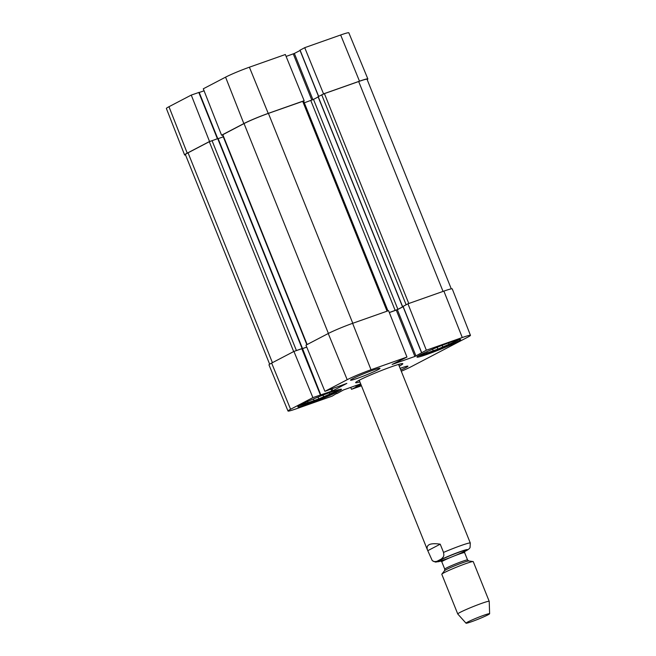 <?xml version="1.0" encoding="UTF-8"?>
<svg xmlns="http://www.w3.org/2000/svg" width="656" height="656" viewBox="0 0 656 656"><rect width="100%" height="100%" fill="white"/><g stroke="black" fill="none" stroke-linecap="round" stroke-linejoin="round"><path stroke-width="0.98" d="M249.395 67.199A18.639 1.222 158.1 0 0 225.574 77.154L203.286 88.798L221.556 135.218L243.843 123.574A19.073 1.246 -21.9 0 1 268.222 113.398L304.163 100.712L285.327 54.514L249.395 67.199L268.222 113.398M367.852 78.941L348.828 32.8A18.639 1.222 158.1 0 0 340.661 34.989L304.72 47.675L323.547 93.865L359.488 81.18A19.073 1.246 -21.9 0 1 367.852 78.941A19.073 1.246 -21.9 0 1 367.171 79.614M168.969 106.715A18.639 1.222 158.1 0 0 166.378 108.478L184.59 154.947A19.073 1.246 -21.9 0 1 187.239 153.143L209.535 141.499L191.265 95.079L168.969 106.715L187.239 153.143M185.541 154.964A19.073 1.246 -21.9 0 1 184.59 154.947M303.548 101.024L304.163 100.712M300.087 50.168L304.72 47.675M323.547 93.865L322.941 94.185M286.114 56.432L294.355 53.456L300.063 50.479M199.211 92.496L204.073 90.782M191.265 95.079L199.03 92.406M210.51 141.155L209.535 141.499M221.556 135.218L222.499 134.89M358.242 380.759A22.353 1.46 158.1 0 0 359.398 380.677M398.725 364.875A22.353 1.46 158.1 0 0 399.619 364.129M359.25 380.226A21.189 1.386 158.1 0 0 359.258 380.324L427.433 549.908C425.867 544.66 430.131 542.75 440.225 544.177L443.538 552.418L443.891 555.206L443.325 556.936L441.431 558.961L436.814 561.372L434.231 561.684L432.296 560.7L427.433 549.908M453.903 341.063L453.936 342.063L449.048 344.211L448.532 342.924M453.936 342.063L453.575 341.169M442.144 345.318L442.808 346.967L437.921 349.115L437.183 347.295M426.728 351.747L427.195 352.903L422.48 354.568L422.513 353.732M437.921 349.115L433.206 350.78L432.575 349.197M458.569 339.685A21.828 1.427 -21.9 0 1 455.707 341.432A21.828 1.427 -21.9 0 1 434.789 350.501A21.828 1.427 -21.9 0 1 418.585 355.757M433.206 350.78A17.376 1.132 -21.9 0 1 427.195 352.903M454.329 340.94A17.376 1.132 -21.9 0 1 454.616 341.03A17.376 1.132 -21.9 0 1 454.108 341.571M449.048 344.211A17.376 1.132 -21.9 0 1 442.808 346.967M334.74 390.845L334.773 391.845L329.886 393.994L329.369 392.706M334.773 391.845L334.412 390.951M322.982 395.109L323.646 396.749L318.759 398.897L318.021 397.077M307.566 401.529L308.025 402.686L303.318 404.35L303.351 403.514M335.167 390.73L335.167 390.73A17.376 1.132 -21.9 0 1 335.454 390.812A17.376 1.132 -21.9 0 1 334.945 391.353M318.759 398.897L314.044 400.562L313.412 398.987M339.406 389.467A21.828 1.427 -21.9 0 1 336.544 391.214A21.828 1.427 -21.9 0 1 315.626 400.283A21.828 1.427 -21.9 0 1 299.423 405.539M314.044 400.562A17.376 1.132 -21.9 0 1 308.025 402.686M329.886 393.994A17.376 1.132 -21.9 0 1 323.646 396.749M403.096 306.409L407.942 303.802L426.343 350.222L462.283 337.537A18.639 1.222 -21.9 0 1 470.459 335.347A18.639 1.222 -21.9 0 1 467.859 337.11L411.255 366.671A18.639 1.222 -21.9 0 1 401.283 371.239M426.343 350.222L414.895 356.454L392.124 364.457L406.958 357.061L388.557 310.649L352.616 323.334A19.073 1.246 158.1 0 0 328.238 333.519L305.95 345.154L324.909 391.337L346.844 383.399L332.838 390.738L312.887 397.618L293.929 351.436L271.633 363.08A19.073 1.246 158.1 0 0 268.985 364.884L288 411.025A18.639 1.222 -21.9 0 1 290.592 409.262L312.887 397.618M389.328 312.6L397.364 309.698L403.071 306.721M470.459 335.347L452.246 288.878A19.073 1.246 158.1 0 0 443.882 291.116L407.942 303.802M293.929 351.436L302.039 348.648M302.219 348.738L306.762 347.139M420.258 354.839A23.526 1.533 -21.9 0 1 444.514 344.416A23.526 1.533 -21.9 0 1 460.635 339.521A23.526 1.533 -21.9 0 1 439.381 349.722A23.526 1.533 -21.9 0 1 416.986 357.069A23.526 1.533 -21.9 0 1 420.258 354.839M301.096 404.629A23.526 1.533 -21.9 0 1 325.351 394.199A23.526 1.533 -21.9 0 1 341.473 389.303A23.526 1.533 -21.9 0 1 320.218 399.504A23.526 1.533 -21.9 0 1 297.824 406.851A23.526 1.533 -21.9 0 1 301.096 404.629M352.731 378.676A15.892 1.041 -21.9 0 1 369.123 371.632A15.892 1.041 -21.9 0 1 380.013 368.328A15.892 1.041 -21.9 0 1 365.654 375.216A15.892 1.041 -21.9 0 1 350.517 380.177A15.892 1.041 -21.9 0 1 352.731 378.676M400.127 368.36A15.892 1.041 -21.9 0 1 407.942 366.196A15.892 1.041 -21.9 0 1 400.8 370.033M358.75 380.775A24.157 1.583 -21.9 0 1 357.832 380.988M400.078 364.006A24.157 1.583 -21.9 0 1 399.266 364.49M399.233 366.138A25.428 1.665 158.1 0 0 399.283 366.105A25.428 1.665 158.1 0 0 402.735 363.621A25.428 1.665 158.1 0 0 378.61 371.64A25.428 1.665 158.1 0 0 355.642 382.546A25.428 1.665 158.1 0 0 359.906 381.94M336.774 393.354L332.116 396.15L296.176 408.836A18.639 1.222 -21.9 0 1 288 411.025M336.889 393.641L343.564 389.918L360.685 383.875M361.021 384.703L351.501 389.311L350.722 387.393M361.456 385.794L351.501 389.311M324.909 391.337L347.196 379.701A18.639 1.222 -21.9 0 1 371.017 369.746L406.958 357.061M402.964 306.459L407.335 304.122M389.303 312.543L397.897 309.337L403.038 306.647M302.203 348.689L306.746 347.09M294.905 351.091L302.465 348.402L320.768 394.871M451.287 288.861L367.04 79.278A19.073 1.246 158.1 0 0 358.676 81.524L324.408 93.619L318.193 96.645M318.168 96.957L313.502 99.392L304.318 102.812M387.958 310.862L303.605 101.032L268.411 113.381A19.073 1.246 158.1 0 0 244.04 123.566L222.491 134.865L306.844 344.695M223.278 136.825L218.136 138.637M217.956 138.547L209.305 141.704L188.051 152.807A19.073 1.246 158.1 0 0 185.402 154.611L269.657 364.211M427.786 550.671L440.225 544.177M464.563 551.565L465.744 550.974C468.195 549.728 469.63 548.564 470.073 547.489L470.278 542.979L398.577 364.498M487.851 614.902A12.718 0.828 -21.9 0 1 474.87 620.486A12.718 0.828 -21.9 0 1 466.031 623.2A12.718 0.828 -21.9 0 1 477.511 617.673A12.718 0.828 -21.9 0 1 489.622 613.721A12.718 0.828 -21.9 0 1 487.851 614.902M466.031 623.2L457.773 614.008A16.949 1.107 -21.9 0 1 457.757 613.983A16.949 1.107 -21.9 0 1 473.074 606.628A16.949 1.107 -21.9 0 1 489.212 601.339A16.949 1.107 -21.9 0 1 489.22 601.363L473.255 561.634A16.949 1.107 -21.9 0 0 473.107 561.561A16.949 1.107 -21.9 0 0 457.109 566.932A16.949 1.107 -21.9 0 0 441.849 574.123A16.949 1.107 -21.9 0 0 441.8 574.279L457.757 613.983M243.843 123.574L225.574 77.154M359.488 81.18L340.661 34.989M318.644 96.342L300.063 50.11M312.937 99.671L294.355 53.456M311.854 100.13L293.273 53.907M217.366 138.678L198.776 92.422M332.059 388.811L332.838 390.738M330.952 389.205L331.747 391.189M301.785 348.664L320.399 394.969M358.717 384.572L359.16 385.679M357.61 384.957L358.078 386.13M356.774 385.252L357.241 386.425M355.667 385.646L356.159 386.876M396.281 310.149L414.895 356.454M397.364 309.698L415.978 356.003M403.071 306.352L421.685 352.649M271.633 363.08L290.592 409.262M352.616 323.334L371.017 369.746M328.238 333.519L347.196 379.701M443.882 291.116L462.283 337.537M358.676 81.524L443.046 291.412M324.408 93.619L408.786 303.507M321.702 94.751L406.097 304.687M318.176 96.588L402.571 306.524M313.502 99.392L397.897 309.337M310.796 100.524L395.191 310.468M302.678 101.286L387.056 311.174M268.411 113.381L352.789 323.269M244.04 123.566L328.402 333.428M222.786 134.66L307.147 344.531M217.702 138.564L302.096 348.5M212.011 140.573L296.405 350.509M209.305 141.704L293.675 351.567M188.051 152.807L272.42 362.67M443.538 552.418A21.189 1.386 -21.9 0 1 470.278 542.979M441.07 560.987A16.105 1.05 -21.9 0 1 441.857 559.15A16.105 1.05 -21.9 0 1 461.783 551.081A16.105 1.05 -21.9 0 1 465.284 551.171A16.105 1.05 -21.9 0 1 464.579 551.532M468.778 560.962L467.564 559.978A12.292 0.804 -21.9 0 0 455.863 563.816A12.292 0.804 -21.9 0 0 444.752 569.146L444.555 570.695A13.136 0.861 -21.9 0 1 456.387 565.119A13.136 0.861 -21.9 0 1 468.778 560.962L473.107 561.561M444.752 569.146L441.808 561.807A12.292 0.804 -21.9 0 1 452.911 556.477A12.292 0.804 -21.9 0 1 464.612 552.639L467.564 559.978M463.612 551.762A13.989 0.91 -21.9 0 1 455.01 555.648M450.828 557.329A13.989 0.91 -21.9 0 1 439.873 560.536A13.989 0.91 -21.9 0 1 456.092 553.303A13.989 0.91 -21.9 0 1 464.809 551.097M318.521 96.407L299.94 50.184M217.726 138.555L199.145 92.324M402.948 306.426L421.562 352.731M402.448 306.606L318.053 96.67M302.465 348.402L218.071 138.465M432.288 560.7L435.65 562.11L441.103 561.003M489.622 613.721L489.22 601.363M444.555 570.695L441.849 574.123M463.456 551.827L464.915 550.974L464.612 552.639M441.808 561.807L440.438 560.814"/></g></svg>
